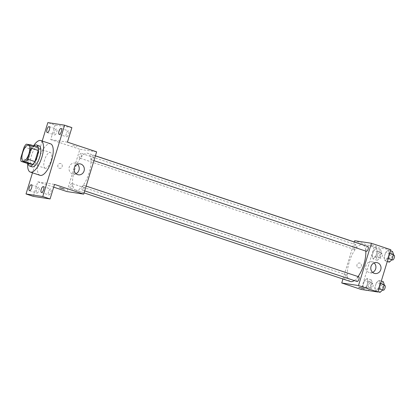 <?xml version="1.0" encoding="UTF-8"?>
<svg xmlns="http://www.w3.org/2000/svg" width="415" height="415" viewBox="0 0 415 415"><rect width="100%" height="100%" fill="white"/><g stroke="black" fill="none" stroke-linecap="round" stroke-linejoin="round"><path stroke-width="0.31" stroke-dasharray="2.08 1.56" d="M45.318 168.303A8.305 3.138 108.4 0 1 45.121 168.257A8.305 3.138 108.4 0 1 44.763 159.386A8.305 3.138 108.4 0 1 50.36 152.497A8.305 3.138 108.4 0 1 50.801 161.108A8.305 3.138 108.4 0 1 45.318 168.303M24.153 147.014L31.447 149.436L28.044 160.564L20.75 158.136M28.319 163.769A10.717 4.051 108.4 0 1 28.044 160.564M31.447 149.436A10.717 4.051 108.4 0 1 33.568 146.594L26.275 144.166M37.978 147.268L33.568 146.594M33.978 145.935A11.075 4.186 -71.6 0 0 28.962 154.883A11.075 4.186 -71.6 0 0 28.07 163.692M32.085 166.835A11.075 4.186 108.4 0 1 31.395 155.692A11.075 4.186 108.4 0 1 39.077 145.821M27.706 163.567A16.61 6.277 108.4 0 1 33.61 145.815M40.063 175.327A16.61 6.277 108.4 0 1 39.352 157.586A16.61 6.277 108.4 0 1 50.552 143.808M42.206 141.027L32.489 172.806M71.888 127.597L55.133 125.04L47.839 122.612M55.133 125.04L50.687 139.575L79.872 149.286L66.945 191.564M53.68 187.149L37.765 181.853L33.319 196.388M59.324 168.288A2.423 2.236 98.7 0 0 62.245 166.311A2.423 2.236 98.7 0 0 57.856 165.45A2.423 2.236 98.7 0 0 59.667 168.371A2.423 2.236 98.7 0 0 62.245 166.311A2.423 2.236 98.7 0 0 57.856 165.45A2.423 2.236 98.7 0 0 59.324 168.288M36.551 189.966A3.113 1.178 -71.6 0 0 36.743 193.1A3.113 1.178 -71.6 0 0 38.906 190.324A3.113 1.178 -71.6 0 0 38.709 187.196A3.113 1.178 -71.6 0 0 36.551 189.966M48.529 191.792A3.113 1.178 -71.6 0 0 48.726 194.925A3.113 1.178 -71.6 0 0 50.884 192.155A3.113 1.178 -71.6 0 0 50.687 189.022A3.113 1.178 -71.6 0 0 48.529 191.792M37.765 181.853L54.521 184.41M66.301 133.661A3.113 1.178 -71.6 0 0 66.499 136.789A3.113 1.178 -71.6 0 0 68.657 134.019A3.113 1.178 -71.6 0 0 68.465 130.886A3.113 1.178 -71.6 0 0 66.301 133.661M54.324 131.83A3.113 1.178 -71.6 0 0 54.521 134.963A3.113 1.178 -71.6 0 0 56.679 132.193A3.113 1.178 -71.6 0 0 56.482 129.06A3.113 1.178 -71.6 0 0 54.324 131.83M67.443 142.132L50.687 139.575M76.132 190.2A19.375 7.325 108.4 0 1 75.67 190.091A19.375 7.325 108.4 0 1 74.835 169.387A19.375 7.325 108.4 0 1 87.902 153.317A19.375 7.325 108.4 0 1 88.929 173.418A19.375 7.325 108.4 0 1 76.132 190.2M96.628 151.838L79.872 149.286M91.668 159.879A2.49 0.944 108.4 0 1 91.611 159.863A2.49 0.944 108.4 0 1 91.502 157.202A2.49 0.944 108.4 0 1 93.183 155.137A2.49 0.944 108.4 0 1 93.313 157.721A2.49 0.944 108.4 0 1 91.668 159.879M70.446 188.28A2.49 0.944 108.4 0 1 70.389 188.265A2.49 0.944 108.4 0 1 70.28 185.604A2.49 0.944 108.4 0 1 71.961 183.539A2.49 0.944 108.4 0 1 72.091 186.122A2.49 0.944 108.4 0 1 70.446 188.28M79.69 158.053A2.49 0.944 108.4 0 1 79.628 158.037A2.49 0.944 108.4 0 1 79.524 155.376A2.49 0.944 108.4 0 1 81.205 153.306A2.49 0.944 108.4 0 1 81.335 155.895A2.49 0.944 108.4 0 1 79.69 158.053M83.882 185.355A2.49 0.944 -71.6 0 0 82.237 187.513A2.49 0.944 -71.6 0 0 82.367 190.096A2.49 0.944 -71.6 0 0 84.048 188.026A2.49 0.944 -71.6 0 0 83.939 185.365A2.49 0.944 -71.6 0 0 83.882 185.355M72.744 145.406L77.19 146.822L72.744 145.406M59.63 187.684L64.263 189.1M75.95 173.678A5.535 5.115 -81.3 0 1 73.284 174.035A5.535 5.115 -81.3 0 1 72.501 173.844A5.535 5.115 -81.3 0 1 69.144 167.364A5.535 5.115 -81.3 0 1 74.954 163.09A5.535 5.115 -81.3 0 1 77.392 164.226M350.462 281.515A19.375 7.325 108.4 0 1 349.627 260.817A19.375 7.325 108.4 0 1 362.694 244.741M363.229 244.985A19.375 7.325 108.4 0 1 365.781 251.085M358.072 276.577A19.375 7.325 108.4 0 1 354.28 280.566M358.674 276.779A2.49 0.944 -71.6 0 0 357.03 278.937A2.49 0.944 -71.6 0 0 357.159 281.52M354.483 249.477A2.49 0.944 108.4 0 1 354.42 249.462A2.49 0.944 108.4 0 1 354.317 246.801A2.49 0.944 108.4 0 1 355.997 244.736A2.49 0.944 108.4 0 1 356.127 247.319A2.49 0.944 108.4 0 1 354.483 249.477M345.239 279.71A2.49 0.944 108.4 0 1 345.181 279.694A2.49 0.944 108.4 0 1 345.073 277.033A2.49 0.944 108.4 0 1 346.753 274.969A2.49 0.944 108.4 0 1 346.883 277.552A2.49 0.944 108.4 0 1 345.239 279.71M366.404 251.293A2.49 0.944 108.4 0 1 366.295 248.632A2.49 0.944 108.4 0 1 367.975 246.562M354.286 241.945L342.951 279.02M390.873 249.742L374.117 247.184L354.664 240.71M374.117 247.184L361.19 289.463M358.436 267.805A2.423 2.236 98.7 0 0 361.356 265.828A2.423 2.236 98.7 0 0 356.967 264.967A2.423 2.236 98.7 0 0 358.778 267.888A2.423 2.236 98.7 0 0 361.356 265.828A2.423 2.236 98.7 0 0 356.967 264.967A2.423 2.236 98.7 0 0 358.436 267.805M389.291 253.01L388.279 250.063L385.628 252.45L383.994 257.793L385.011 260.739L387.662 258.348L389.291 253.01L388.279 250.063L385.628 252.45L383.994 257.793L385.011 260.739L387.662 258.348L389.291 253.01L389.82 253.186M368.069 281.412L367.052 278.465L364.406 280.851L362.772 286.194L363.789 289.141L366.44 286.755L368.069 281.412L367.052 278.465L364.406 280.851L362.772 286.194L363.789 289.141L366.44 286.755L368.069 281.412L372.328 282.828L371.311 279.881L368.66 282.267L367.026 287.611L368.043 290.557M377.313 251.184L376.296 248.232L373.645 250.624L372.016 255.962L373.033 258.913L375.679 256.522L377.313 251.184L376.296 248.232L373.645 250.624L372.016 255.962L373.033 258.913L375.679 256.522L377.313 251.184L381.567 252.6L380.55 249.648L377.904 252.04L376.27 257.378L377.287 260.329L379.938 257.938L381.567 252.6M380.052 283.243L379.035 280.291L376.384 282.682L374.755 288.02L375.767 290.972L378.418 288.581L380.052 283.243L379.035 280.291L376.384 282.682L374.755 288.02L375.767 290.972L378.418 288.581L380.052 283.243L380.576 283.414M371.856 244.923L376.301 246.339L371.856 244.923M358.742 287.201L363.374 288.617M371.451 246.256L375.891 247.672L371.451 246.256M372.629 272.385A5.535 5.115 -81.3 0 1 369.962 272.743A5.535 5.115 -81.3 0 1 369.179 272.556A5.535 5.115 -81.3 0 1 365.823 266.072A5.535 5.115 -81.3 0 1 371.632 261.798A5.535 5.115 -81.3 0 1 374.071 262.934M383.289 281.707L380.643 284.099L379.009 289.437L380.026 292.388M380.929 289.426A2.49 0.944 108.4 0 1 380.871 289.411A2.49 0.944 108.4 0 1 380.763 286.749A2.49 0.944 108.4 0 1 382.443 284.685A2.49 0.944 108.4 0 1 382.578 287.268A2.49 0.944 108.4 0 1 380.929 289.426M381.302 281.048L379.035 280.291M380.643 284.099L376.384 282.682M379.009 289.437L374.755 288.02M378.039 291.724L375.767 290.972M378.947 288.757L378.418 288.581M383.304 290.22A2.49 0.944 108.4 0 1 383.195 287.559A2.49 0.944 108.4 0 1 384.876 285.494M392.533 251.474L389.882 253.866L388.253 259.209L389.265 262.156M390.173 259.193A2.49 0.944 108.4 0 1 390.116 259.183A2.49 0.944 108.4 0 1 390.007 256.522A2.49 0.944 108.4 0 1 391.687 254.452A2.49 0.944 108.4 0 1 391.817 257.035A2.49 0.944 108.4 0 1 390.173 259.193M390.546 250.816L388.279 250.063M389.882 253.866L385.628 252.45M388.253 259.209L383.994 257.793M387.278 261.497L385.011 260.739M388.186 258.524L387.662 258.348M392.543 259.987A2.49 0.944 108.4 0 1 392.44 257.326A2.49 0.944 108.4 0 1 394.12 255.261M368.089 290.516L370.694 288.171L372.328 282.828M368.951 287.595A2.49 0.944 108.4 0 1 368.888 287.585A2.49 0.944 108.4 0 1 368.785 284.923A2.49 0.944 108.4 0 1 370.465 282.854A2.49 0.944 108.4 0 1 370.595 285.442A2.49 0.944 108.4 0 1 368.951 287.595M371.311 279.881L367.052 278.465M368.66 282.267L364.406 280.851M367.026 287.611L362.772 286.194M367.768 290.469L363.789 289.141M370.694 288.171L366.44 286.755M371.384 288.404A2.49 0.944 108.4 0 1 371.321 288.394A2.49 0.944 108.4 0 1 371.218 285.733A2.49 0.944 108.4 0 1 372.893 283.663A2.49 0.944 108.4 0 1 373.028 286.246A2.49 0.944 108.4 0 1 371.384 288.404M378.195 257.367A2.49 0.944 108.4 0 1 378.132 257.352A2.49 0.944 108.4 0 1 378.024 254.691A2.49 0.944 108.4 0 1 379.704 252.626A2.49 0.944 108.4 0 1 379.839 255.209A2.49 0.944 108.4 0 1 378.195 257.367M380.55 249.648L376.296 248.232M377.904 252.04L373.645 250.624M376.27 257.378L372.016 255.962M377.287 260.329L373.033 258.913M379.938 257.938L375.679 256.522M380.622 258.177A2.49 0.944 108.4 0 1 380.565 258.161A2.49 0.944 108.4 0 1 380.456 255.5A2.49 0.944 108.4 0 1 382.137 253.435A2.49 0.944 108.4 0 1 382.272 256.019A2.49 0.944 108.4 0 1 380.622 258.177M23.23 160.973L45.121 168.257M28.474 145.214L50.36 152.497M47.222 132.535L54.521 134.963M49.188 126.632L56.482 129.06M29.449 190.672L36.743 193.1M31.416 184.768L38.709 187.196M41.427 192.498L48.726 194.925M43.393 186.594L50.687 189.022M59.205 134.367L66.499 136.789M61.166 128.458L68.465 130.886M73.284 174.035L78.383 174.814M74.954 163.09L80.053 163.868M95.414 155.812L87.902 153.317M84.079 192.887L75.67 190.091M82.367 190.096L84.696 190.869M83.939 185.365L86.149 186.102M355.997 244.736L81.205 153.306M354.42 249.462L79.628 158.037M346.753 274.969L71.961 183.539M345.181 279.694L70.389 188.265M95.393 155.874L93.183 155.137M93.935 160.636L91.611 159.863M375.891 247.672L376.301 246.339M371.259 246.256L371.669 244.923M369.962 272.743L375.067 273.521M371.632 261.798L376.732 262.576M384.129 285.245L382.443 284.685M382.661 290.007L380.871 289.411M393.368 255.012L391.687 254.452M391.905 259.774L390.116 259.183M372.893 283.663L370.465 282.854M371.321 288.394L368.888 287.585M382.137 253.435L379.704 252.626M380.565 258.161L378.132 257.352"/><path stroke-width="0.62" d="M23.432 161.02A8.305 3.138 108.4 0 1 23.23 160.973A8.305 3.138 108.4 0 1 22.877 152.103A8.305 3.138 108.4 0 1 28.474 145.214A8.305 3.138 108.4 0 1 28.915 153.83A8.305 3.138 108.4 0 1 23.432 161.02M27.556 159.173L30.959 148.051A10.717 4.051 108.4 0 0 30.684 144.84L26.275 144.166A10.717 4.051 108.4 0 0 24.153 147.014L20.75 158.136A10.717 4.051 108.4 0 0 21.025 161.347L25.434 162.016A10.717 4.051 108.4 0 0 27.556 159.173L34.855 161.601L38.253 150.479L30.959 148.051M21.025 161.347L28.319 163.769L32.728 164.444L25.434 162.016M30.684 144.84L37.978 147.268A10.717 4.051 108.4 0 1 38.253 150.479M34.855 161.601A10.717 4.051 108.4 0 1 32.728 164.444M28.07 163.692A11.075 4.186 -71.6 0 0 29.652 166.026A11.075 4.186 -71.6 0 0 37.122 156.839A11.075 4.186 -71.6 0 0 36.645 145.011A11.075 4.186 -71.6 0 0 33.978 145.935M36.645 145.011L39.077 145.821A11.075 4.186 108.4 0 1 39.664 157.311A11.075 4.186 108.4 0 1 32.349 166.897A11.075 4.186 108.4 0 1 32.085 166.835L29.652 166.026M33.61 145.815A16.61 6.277 108.4 0 1 40.826 140.571A16.61 6.277 108.4 0 1 41.702 157.799A16.61 6.277 108.4 0 1 30.736 172.184A16.61 6.277 108.4 0 1 30.337 172.09A16.61 6.277 108.4 0 1 27.706 163.567M40.826 140.571L50.552 143.808A16.61 6.277 108.4 0 1 51.434 161.036A16.61 6.277 108.4 0 1 40.463 175.421A16.61 6.277 108.4 0 1 40.063 175.327L30.337 172.09M61.363 131.591A3.113 1.178 108.4 0 1 59.205 134.367A3.113 1.178 108.4 0 1 59.07 131.041A3.113 1.178 108.4 0 1 61.166 128.458A3.113 1.178 108.4 0 1 61.363 131.591M43.591 189.728A3.113 1.178 108.4 0 1 41.427 192.498A3.113 1.178 108.4 0 1 41.298 189.178A3.113 1.178 108.4 0 1 43.393 186.594A3.113 1.178 108.4 0 1 43.591 189.728M31.607 187.896A3.113 1.178 108.4 0 1 29.449 190.672A3.113 1.178 108.4 0 1 29.315 187.347A3.113 1.178 108.4 0 1 31.416 184.768A3.113 1.178 108.4 0 1 31.607 187.896M49.38 129.765A3.113 1.178 108.4 0 1 47.222 132.535A3.113 1.178 108.4 0 1 47.087 129.21A3.113 1.178 108.4 0 1 49.188 126.632A3.113 1.178 108.4 0 1 49.38 129.765M32.489 172.806L26.026 193.961L42.781 196.518L64.595 125.169L47.839 122.612L42.206 141.027M53.68 187.149L66.945 191.564L83.7 194.121L54.521 184.41L50.075 198.946L33.319 196.388L26.026 193.961M50.075 198.946L42.781 196.518M83.7 194.121L96.628 151.838L67.443 142.132L71.888 127.597L64.595 125.169M77.605 174.622A5.535 5.115 -81.3 0 1 74.244 168.142A5.535 5.115 -81.3 0 1 80.053 163.868A5.535 5.115 -81.3 0 1 84.276 170.109A5.535 5.115 -81.3 0 1 78.383 174.814A5.535 5.115 -81.3 0 1 77.605 174.622M64.263 189.1L59.63 187.684M77.392 164.226A5.535 5.115 -81.3 0 1 75.95 173.678M354.28 280.566A19.375 7.325 108.4 0 1 350.924 281.624A19.375 7.325 108.4 0 1 350.462 281.515L84.079 192.887M95.414 155.812L362.694 244.741A19.375 7.325 108.4 0 1 363.229 244.985M365.781 251.085A19.375 7.325 108.4 0 1 358.072 276.577M84.696 190.869L357.159 281.52A2.49 0.944 -71.6 0 0 358.84 279.456A2.49 0.944 -71.6 0 0 358.736 276.795A2.49 0.944 -71.6 0 0 358.674 276.779M95.393 155.874L367.975 246.562A2.49 0.944 108.4 0 1 368.11 249.15A2.49 0.944 108.4 0 1 366.461 251.308A2.49 0.944 108.4 0 1 366.404 251.293L93.935 160.636M342.951 279.02L341.737 282.988L358.493 285.546L371.42 243.268L354.664 240.71L354.286 241.945M371.42 243.268L390.873 249.742L377.946 292.02L361.19 289.463L341.737 282.988M377.946 292.02L358.493 285.546M374.283 273.335A5.535 5.115 -81.3 0 1 370.922 266.85A5.535 5.115 -81.3 0 1 376.732 262.576A5.535 5.115 -81.3 0 1 380.954 268.821A5.535 5.115 -81.3 0 1 375.067 273.521A5.535 5.115 -81.3 0 1 374.283 273.335M363.374 288.617L358.742 287.201M374.071 262.934A5.535 5.115 -81.3 0 1 372.629 272.385M378.039 291.724L380.026 292.388L382.671 289.997L384.306 284.659L383.289 281.707L381.302 281.048M382.671 289.997L378.947 288.757M384.306 284.659L380.576 283.414M384.129 285.245L384.876 285.494A2.49 0.944 108.4 0 1 385.006 288.077A2.49 0.944 108.4 0 1 383.361 290.235A2.49 0.944 108.4 0 1 383.304 290.22L382.661 290.007M387.278 261.497L389.265 262.156L391.916 259.764L393.55 254.426L392.533 251.474L390.546 250.816M393.368 255.012L394.12 255.261A2.49 0.944 108.4 0 1 394.25 257.845A2.49 0.944 108.4 0 1 392.606 260.003A2.49 0.944 108.4 0 1 392.543 259.987L388.186 258.524M393.55 254.426L389.82 253.186M367.768 290.469L368.089 290.516M86.149 186.102L358.736 276.795"/></g></svg>
